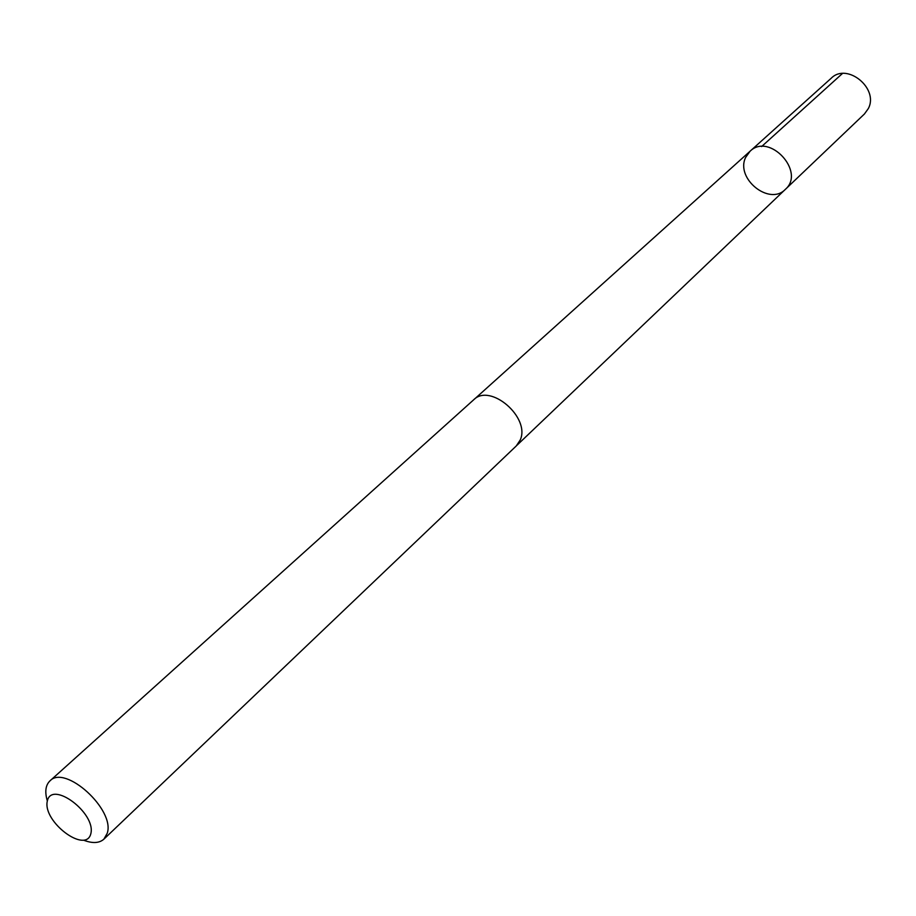 <?xml version="1.0" encoding="UTF-8"?>
<svg xmlns="http://www.w3.org/2000/svg" width="916" height="916" viewBox="0 0 916 916"><rect width="100%" height="100%" fill="white"/><g stroke="black" fill="none" stroke-linecap="round" stroke-linejoin="round"><path stroke-width="1.37" d="M745.658 157.392L750.078 151.22C769.2 132.167 805.84 171.739 785.39 189.337C769.486 206.226 735.113 178.483 745.658 157.392M864.441 113.973L868.299 108.603C879.188 88.543 847.037 62.196 831.281 78.169L750.078 151.22C769.2 132.167 805.84 171.739 785.39 189.337L864.441 113.973M83.688 840.224C92.539 843.59 99.272 843.235 103.897 839.159L516.28 445.943L520.196 440.046C530.719 417.547 490.117 382.636 473.606 399.857L49.945 780.89C45.525 785.195 44.655 791.882 47.334 800.962M103.897 839.159L107.252 833.217C115.279 809.778 65.139 764.162 49.945 780.89M90.833 833.709C96.226 813.065 51.628 779.837 47.3 801.099C42.457 821.641 85.829 854.307 90.833 833.709M761.597 146.571L842.434 73.509M516.91 445.313L785.39 189.337M474.282 399.284L750.078 151.22"/></g></svg>
